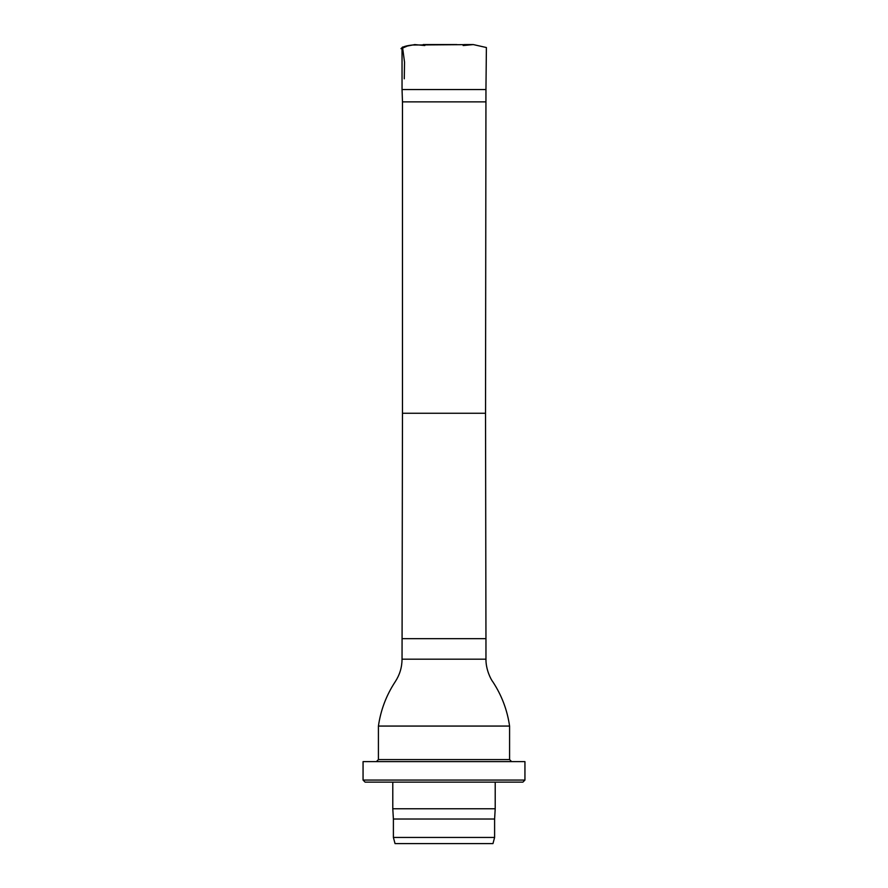 <?xml version="1.0" encoding="UTF-8"?>
<svg xmlns="http://www.w3.org/2000/svg" width="888" height="888" viewBox="0 0 888 888"><rect width="100%" height="100%" fill="white"/><g stroke="black" fill="none" stroke-linecap="round" stroke-linejoin="round"><path stroke-width="1.33" d="M485.525 101.865L402.475 101.865L402.475 413.264L485.525 413.264L485.958 89.566L402.042 89.566L402.042 48.951M402.475 101.865L402.042 89.566M402.475 413.264L402.042 659.174C401.987 667.332 399.733 674.825 395.271 681.651C386.347 695.204 380.73 710.012 378.421 726.062L509.579 726.062C507.281 710.078 501.709 695.326 492.84 681.818C490.931 679.575 485.78 669.497 485.958 659.174L402.042 659.174M509.579 726.062L509.579 759.584L378.421 759.584L378.421 726.062M444 843.6L395.038 843.6L393.395 837.451L494.605 837.451L492.962 843.6L444 843.6M494.605 837.451L494.605 819.014L393.395 819.014L393.395 837.451M494.605 819.014L495.215 808.768L392.785 808.768L393.395 819.014M444 782.128L365.101 782.128L363.059 780.075L524.941 780.075L522.899 782.128L444 782.128M524.941 780.075L524.941 761.627L363.059 761.627L363.059 780.075M456.887 44.578L454.29 44.578M402.508 47.02L404.528 62.149L404.273 78.81M463.159 45.543L473.282 44.578L412.31 45.022C405.86 45.743 402.086 46.964 400.999 48.707L407.426 46.021L414.796 44.589M485.525 413.264L485.958 638.672L402.042 638.672M485.958 89.566L486.391 47.53L473.293 44.578L464.369 44.578M443.612 44.578L423.176 44.578M414.685 44.578L424.83 45.543M456.909 44.578L430.969 44.578M454.323 44.578L431.035 44.578M431.612 44.578L433.71 44.578M485.958 659.174L485.958 638.672M392.785 782.128L392.785 808.768M495.215 782.128L495.215 808.768M378.421 759.584L376.379 761.627M509.579 759.584L511.621 761.627"/></g></svg>

